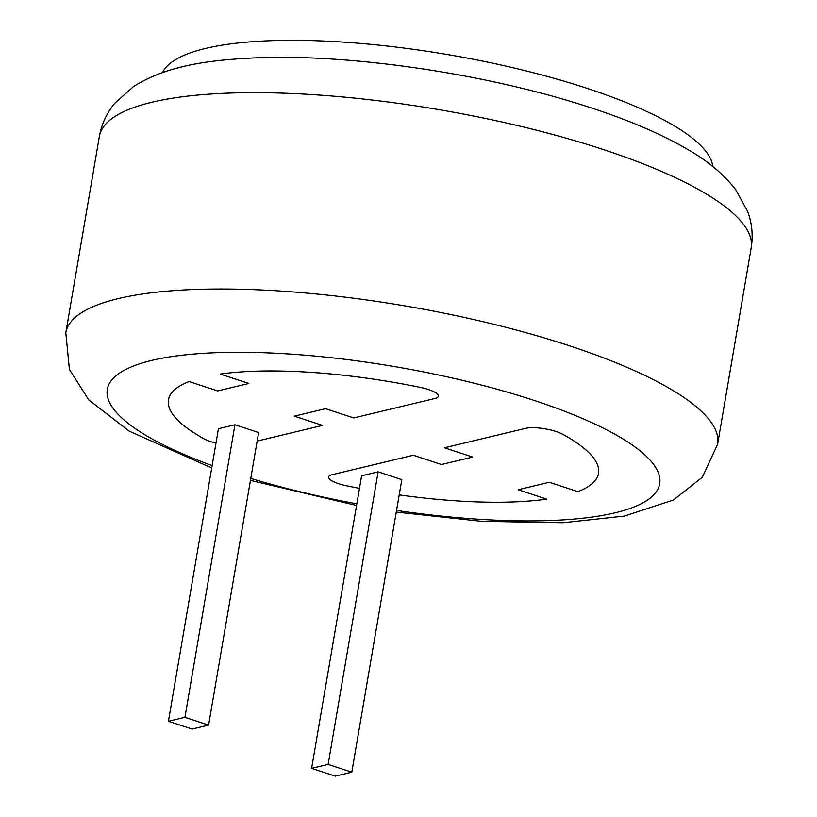 <?xml version="1.0" encoding="UTF-8"?>
<svg xmlns="http://www.w3.org/2000/svg" width="817" height="817" viewBox="0 0 817 817"><rect width="100%" height="100%" fill="white"/><g stroke="black" fill="none" stroke-linecap="round" stroke-linejoin="round"><path stroke-width="1.23" d="M378.128 471.848L361.625 475.811L311.614 768.368L335.287 776.15L351.8 772.198L401.811 479.64L378.128 471.848L328.128 764.406L311.614 768.368M351.8 772.198L328.128 764.406M208.611 725.108L258.621 432.55L234.939 424.769L218.435 428.721L168.425 721.278L192.097 729.07L208.611 725.108L184.938 717.326L234.939 424.769M184.938 717.326L168.425 721.278M210.694 441.629A22.498 5.688 -170.3 0 0 215.974 443.131A22.498 5.688 -170.3 0 1 210.694 441.629A22.498 5.688 -170.3 0 1 204.321 438.974A22.498 5.688 -170.3 0 0 210.694 441.629M338.667 483.715A22.498 5.688 -170.3 0 0 347.011 485.89A218.149 55.178 -170.3 0 0 359.48 488.352A218.149 55.178 -170.3 0 1 347.011 485.89A22.498 5.688 -170.3 0 1 338.667 483.715A22.498 5.688 -170.3 0 1 328.597 477.016A22.498 5.688 -170.3 0 0 338.667 483.715M419.989 387.309A218.149 55.178 -170.3 0 0 220.294 374.074L248.848 383.469L217.669 390.935L189.105 381.549A218.149 55.178 -170.3 0 0 168.465 399.84A218.149 55.178 -170.3 0 0 204.321 438.974A218.149 55.178 -170.3 0 1 168.465 399.84A218.149 55.178 -170.3 0 1 189.105 381.549L217.669 390.935L248.848 383.469L220.294 374.074A218.149 55.178 -170.3 0 1 419.989 387.309A22.498 5.688 -170.3 0 1 438.402 396.184A22.498 5.688 -170.3 0 0 419.989 387.309M434.828 398.512A22.498 5.688 -170.3 0 0 438.402 396.184A22.498 5.688 -170.3 0 1 434.828 398.512L353.71 417.947L434.828 398.512M325.523 408.674L353.71 417.947L325.523 408.674L294.334 416.149L325.523 408.674M322.521 425.412L294.334 416.149L322.521 425.412L257.161 441.078L322.521 425.412M441.476 464.526L413.29 455.263L332.172 474.697A22.498 5.688 -170.3 0 0 328.597 477.016A22.498 5.688 -170.3 0 1 332.172 474.697L413.29 455.263L441.476 464.526L472.655 457.05L441.476 464.526M444.468 447.787L472.655 457.05L444.468 447.787L525.586 428.353L444.468 447.787M562.668 434.225A22.498 5.688 -170.3 0 0 525.586 428.353A22.498 5.688 -170.3 0 1 562.668 434.225A218.149 55.178 -170.3 0 1 598.534 473.36A218.149 55.178 -170.3 0 0 562.668 434.225M577.885 491.66A218.149 55.178 -170.3 0 0 598.534 473.36A218.149 55.178 -170.3 0 1 577.885 491.66L549.32 482.265L577.885 491.66M518.141 489.74L549.32 482.265L518.141 489.74L546.706 499.126L518.141 489.74M399.207 494.888A218.149 55.178 -170.3 0 0 546.706 499.126A218.149 55.178 -170.3 0 1 399.207 494.888M162.563 72.499A279.853 70.793 9.7 0 1 587.443 88.461A279.853 70.793 9.7 0 1 712.832 166.556M99.368 136.449C101.645 123.929 106.792 112.869 114.788 103.269L133.365 86.663C167.996 64.849 210.531 59.978 256.324 57.823C353.148 53.799 491.099 74.623 591.825 108.099C629.968 120.589 661.984 134.397 687.863 149.542C707.685 160.847 723.617 174.205 735.668 189.615L747.667 211.45C752.028 223.164 753.192 235.306 751.191 247.857A330.64 83.64 -170.3 0 0 603.212 149.521A330.64 83.64 -170.3 0 0 275.993 92.944A330.64 83.64 -170.3 0 0 99.368 136.449L65.809 332.785A330.64 83.64 9.7 0 1 242.435 289.279A330.64 83.64 9.7 0 1 569.653 345.857A330.64 83.64 9.7 0 1 717.632 444.203L702.334 477.23L673.494 499.984L624.341 516.078L563.036 522.727L481.836 521.358L396.265 512.075M250.778 478.425A280.19 70.875 -170.3 0 0 356.835 503.844M396.541 510.441A280.19 70.875 -170.3 0 0 650.301 498.013A280.19 70.875 -170.3 0 0 534.287 400.473A280.19 70.875 -170.3 0 0 158.958 358.837A280.19 70.875 -170.3 0 0 212.134 465.598M250.441 480.396L356.549 505.468M751.191 247.857L717.632 444.203M211.726 467.978L129.27 431.182L88.716 399.86L69.425 369.458L65.809 332.785"/></g></svg>
